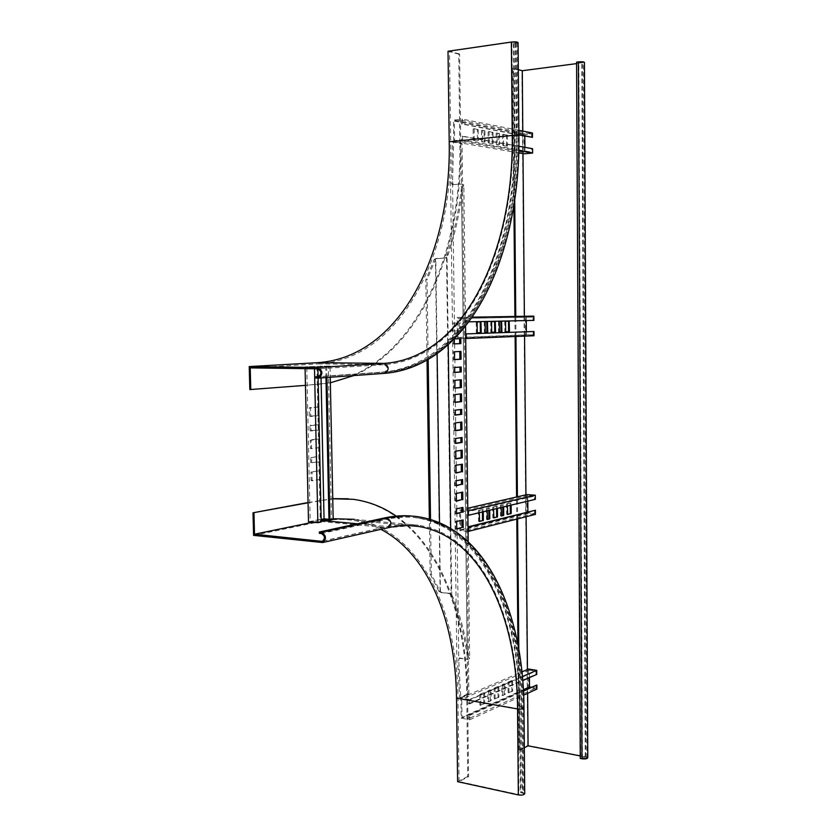 <?xml version="1.0" encoding="UTF-8"?>
<svg xmlns="http://www.w3.org/2000/svg" width="837" height="837" viewBox="0 0 837 837"><rect width="100%" height="100%" fill="white"/><g stroke="black" fill="none" stroke-linecap="round" stroke-linejoin="round"><path stroke-width="0.63" stroke-dasharray="4.18 3.14" d="M459.848 143.587L460.716 143.504L459.607 53.986L458.728 54.112L459.848 143.587C462.16 265.057 407.096 376.66 317.924 384.309L249.824 389.582M330.353 382.812L305.453 385.365M460.716 143.504C462.317 248.202 422.915 345.189 353.905 375.551M458.728 54.112L448.015 51.256M459.607 53.986L449.5 51.287L450.683 141.788L512.809 135.573L517.81 135.845L514.368 136.41C516.22 256.185 464.765 365.612 382.363 372.088L319.127 376.524M518.082 42.645L514.096 43.681L516.984 42.666L511.941 42.216L449.5 51.287M514.096 43.681L514.933 136.515C516.785 256.781 465.173 366.711 382.383 373.323L315.978 378.073M513.52 43.514L514.368 136.41M250.221 367.882L318.416 363.896C400.808 358.613 452.984 255.243 450.683 141.788M524.736 793.654L522.696 792.451L520.363 792.367L519.578 706.836C519.139 610.351 480.919 527.488 416.313 517.8C406.28 516.324 395.817 516.753 384.936 519.066L319.347 533.315M348.161 498.779L352.356 499.239C423.606 508.98 465.979 594.73 466.722 693.821L467.747 776.443L468.594 776.621L459.042 781.57L518.888 794.616C521.597 794.951 523.188 794.637 523.68 793.664L520.363 792.367M467.747 776.443L457.619 781.674M396.183 516.105C441.695 547.775 466.69 616.712 467.569 693.967L468.594 776.621M308.068 502.535L332.76 498.653M308.068 502.786L332.76 498.8M412.704 516.147L416.271 516.586C481.265 526.285 519.693 609.608 520.122 706.574L520.907 792.053M459.042 781.57L457.954 698.068C457.222 607.055 418.448 528.963 354.229 519.306L418.51 525.259C480.679 534.895 517.664 615.059 518.093 708.698C520.813 708.97 522.424 708.709 522.916 707.893L521.388 707.15L522.162 792.754M312.965 522.204L321.178 520.52M333.168 518.72L328.313 519.264M253.59 535.377L320.885 521.482C332.143 519.202 342.971 518.846 353.36 520.394C363.091 521.87 372.277 524.851 380.908 529.35M440.074 591.518L440.398 592.094L438.912 591.372L440.074 591.518L431.327 574.172L430.521 519.453M440.398 592.094L439.498 522.675M437.123 353.831L435.784 258.675L427.016 279.809L425.824 279.84L427.016 360.297M428.178 359.628L427.016 279.809M438.912 591.372L430.155 574.036L429.35 519.107M430.155 574.036L431.327 574.172M435.386 259.449L434.204 259.501L425.824 279.84M434.204 259.501L435.418 258.769L440.116 591.759L439.394 591.623M446.09 257.984L446.77 257.085L445.274 257.953L446.09 257.984L435.418 258.769M446.539 257.252L451.143 594.301L451.792 594.992L450.683 528.356M451.572 594.814L449.804 593.632L441.068 592.544L450.599 593.391L451.143 594.301M441.863 592.293L440.116 591.759M455.265 414.943L454.083 415.079L454.02 410.12L460.528 409.534M455.464 430.49L454.292 430.657L454.188 422.873L460.685 422.225M455.631 443.191L454.46 443.38L454.386 438.431L460.884 437.709M455.83 458.697L454.658 458.896L454.554 451.143L461.041 450.348M455.098 402.189L453.916 402.315L453.811 394.509L460.329 394.007M459.429 322.998L459.523 330.824L452.984 331.023L452.88 323.145L460.612 322.977L454.072 323.134L454.167 331.023L460.706 330.814L460.612 322.977M454.334 343.85L453.152 343.902L453.089 338.901L459.628 338.682M454.543 359.544L453.361 359.617L453.256 351.77L459.785 351.488M454.711 372.36L453.528 372.455L453.466 367.464L459.984 367.098M454.909 388.002L453.727 388.106L453.633 380.28L460.151 379.852M451.792 594.992L452.796 596.802C460.172 614.986 465.403 634.969 468.479 656.773L467.318 656.585L461.49 187.3C458.885 211.175 454.062 233.586 447.042 254.521L446.676 256.959M467.318 656.585C464.242 634.802 459 614.829 451.624 596.645L451.195 594.416M456.019 472.759L454.836 472.978L454.742 465.236L461.218 464.378M456.74 528.775L455.579 529.057L455.474 521.367L461.93 520.227M456.542 513.405L455.37 513.677L455.307 508.77L461.773 507.693M456.374 500.819L455.213 501.07L455.108 493.349L461.574 492.344M456.175 485.397L455.004 485.627L454.941 480.71L461.417 479.768M450.588 181.556L456.866 661.021L458.394 658.248L467.925 659.284L459.304 657.934L458.781 660.906L460.779 697.65L468.877 694.187L467.737 693.999L460.894 143.483L452.451 142.049L451.656 172.422L450.588 181.556L452.336 184.663L461.271 183.962L461.857 184.956M467.172 659.587L467.737 658.698M467.737 693.999L459.639 697.451L458.132 669.307L456.866 661.021M468.877 694.187L462.066 143.368L453.623 141.924L452.555 181.556L458.781 660.906M452.388 184.663L453.183 184.757L452.555 181.556M452.336 184.663L462.212 184.067L463.834 184.956L465.571 326.325M468.207 541.665L469.651 658.583L467.213 659.577M468.479 656.773L469.651 658.583M461.49 187.3L462.683 187.206L463.834 184.956M462.683 187.206C460.068 211.102 455.255 233.523 448.234 254.469L447.052 256.875L448.234 344.896M445.274 257.953L435.784 258.675M441.068 592.544L440.482 592.157M460.779 697.65L459.639 697.451M452.451 142.049L453.623 141.924M462.066 143.368L460.894 143.483M447.042 254.521L448.234 254.469M451.656 172.422L452.827 172.328M452.796 596.802L451.624 596.645M459.272 669.495L458.132 669.307M460.151 379.736L461.323 379.757M453.727 388.106L454.909 388.138M453.633 380.28L454.815 380.301M459.984 367.004L461.166 367.014M453.528 372.455L454.711 372.465M453.466 367.464L454.648 367.474M459.785 351.414L460.967 351.414M453.361 359.617L454.543 359.628M453.256 351.77L454.439 351.77M459.628 338.64L460.81 338.64M453.152 343.902L454.334 343.902M453.089 338.901L454.271 338.901M459.523 330.824L460.706 330.814M452.984 331.023L454.167 331.023M452.88 323.145L454.072 323.134M460.329 393.861L461.501 393.882M453.916 402.315L455.098 402.356M453.811 394.509L454.993 394.541M461.218 464.096L462.39 464.169M454.742 465.236L455.914 465.309M454.836 472.978L456.019 473.051M461.041 450.097L462.212 450.16M454.658 458.896L455.83 458.958M454.554 451.143L455.736 451.206M461.919 519.85L463.091 519.944M455.474 521.367L456.646 521.472M455.579 529.057L456.751 529.162M460.884 437.479L462.055 437.531M454.46 443.38L455.631 443.432M454.386 438.431L455.569 438.483M461.762 507.337L462.934 507.431M455.307 508.77L456.479 508.875M455.37 513.677L456.542 513.772M460.685 422.026L461.857 422.078M454.292 430.657L455.464 430.71M454.188 422.873L455.37 422.915M461.574 492.02L462.735 492.104M455.108 493.349L456.28 493.443M455.213 501.07L456.385 501.154M460.517 409.366L461.7 409.398M454.083 415.079L455.265 415.121M454.02 410.12L455.202 410.161M461.407 479.465L462.579 479.549M454.941 480.71L456.113 480.794M455.004 485.627L456.186 485.711M524.904 147.322L524.956 152.732L531.736 152.114L531.715 148.777L532.562 148.693M518.898 134.715L462.401 123.855L462.338 119.147L460.559 119.335L453.455 120.13L453.738 141.756L462.61 140.867L462.547 136.169L461.658 136.253L461.7 139.873L531.736 152.114M462.401 123.855L461.501 123.949L461.459 120.329L454.355 121.114L454.606 140.585L461.7 139.873M532.437 132.978L523.941 133.826L524.119 153.809M531.621 137.414L531.589 134.066L524.799 134.747L524.809 136.107M461.459 120.329L531.589 134.066M518.898 134.966L461.501 123.949M454.355 121.114L524.799 134.747M478.189 129.756L478.314 140.647L474.15 139.915L474.213 128.657L478.189 129.756L477.32 129.85L477.435 140.742L478.314 140.647M484.916 131.032L485.041 141.84L482.436 141.38L482.499 130.227L484.916 131.032L484.048 131.127L484.173 141.924L485.041 141.84M493.014 132.56L493.129 143.273L489.101 142.562L489.132 131.482L493.014 132.56L492.146 132.654L492.261 143.357L493.129 143.273M499.522 133.794L499.637 144.424L497.115 143.985L497.178 133.01L499.522 133.794L498.664 133.878L498.779 144.508L499.637 144.424M507.358 135.28L507.463 145.816L503.56 145.125L503.633 134.234L507.358 135.28L506.5 135.364L506.605 145.9L507.463 145.816M454.606 140.585L524.956 152.732M531.715 148.777L461.658 136.253M518.877 146.245L462.547 136.169M518.794 150.639L462.61 140.867M518.731 152.889L453.738 141.756M474.15 139.915L473.282 139.999L473.146 129.065L474.024 128.971M473.282 139.999L474.349 140.302M477.257 141.055L473.47 140.386M477.32 129.85L478 129.369M474.213 128.657L477.121 129.463M474.181 128.657L473.146 129.065M482.436 141.38L481.568 141.463L481.442 130.635L482.311 130.541M481.568 141.463L482.625 141.767M484.853 142.154L481.756 141.851M484.885 142.154L484.173 141.924M484.048 131.127L484.728 130.645M481.631 130.31L483.859 130.739M489.101 142.562L488.233 142.646L488.117 131.89L488.986 131.796M488.233 142.646L489.289 142.939M492.941 143.587L488.421 143.022M492.972 143.587L492.261 143.357M492.146 132.654L492.826 132.183M489.164 131.493L491.957 132.267M489.132 131.482L488.117 131.89M497.115 143.985L496.257 144.069L496.142 133.407L497 133.313M496.257 144.069L497.293 144.362M498.601 144.822L496.435 144.435M498.664 133.878L499.344 133.418M497.178 133.01L498.486 133.501M503.56 145.125L502.702 145.209L502.608 134.621L503.466 134.537M502.702 145.209L503.748 145.492M507.285 146.119L502.891 145.575M507.316 146.119L506.605 145.9M506.5 135.364L507.18 134.903M502.775 134.318L506.322 134.987M523.941 133.826L453.455 120.13M518.856 130.3L462.338 119.147M465.341 333.932L465.382 337.457L458.299 337.478L458.059 318.468L465.142 318.384L465.194 321.921L466.083 321.91L466.021 317.307L472.309 317.202M465.717 338.514L457.431 338.535L457.159 317.422L466.021 317.307M465.194 321.921L533.033 320.404L533.012 317.129L465.142 318.384M526.274 320.561L526.243 317.213L533.012 317.129M534.006 335.752L525.563 335.783L525.395 316.25M526.368 331.755L526.389 334.8L458.299 337.478M533.127 331.515L533.159 334.779L526.389 334.8M533.159 334.779L465.382 337.457M526.243 317.213L458.059 318.468M533.033 320.404L533.891 320.393M466.083 321.91L468.992 321.847M457.159 317.422L472.34 317.16M508.373 321.042L505.59 321.439M505.684 331.776L504.837 331.787L504.732 321.439M504.837 331.787L505.799 332.08M500.788 321.209L499.333 321.575M499.438 331.996L498.58 332.007L498.475 321.586M498.58 332.007L499.553 332.299M494.479 321.356L491.57 321.753M491.685 332.268L490.817 332.279L490.712 321.764M490.817 332.279L491.8 332.582M486.632 321.523L485.115 321.9M485.23 332.498L484.361 332.498L484.246 321.91M484.361 332.498L485.345 332.802M480.114 321.67L477.09 322.088M477.216 332.77L476.347 332.781L476.222 322.099M476.347 332.781L477.331 333.084M457.431 338.535L525.563 335.783M468.082 531.464L459.89 530.721L459.628 510.099L467.831 510.769M468.029 526.986L467.757 530.396L460.748 529.769L460.528 512.234L460.517 511.208L467.527 511.773L467.883 515.257M467.569 515.226L534.487 499.291L534.456 496.1L467.527 511.773M527.802 501.154L527.76 495.619L534.456 496.1M535.439 514.378L527.08 513.709L526.912 494.604M527.896 511.836L527.906 512.819L460.748 529.769M534.571 510.162L534.592 513.353L527.906 512.819M534.592 513.353L467.757 530.396M507.389 506.019L507.536 503.738L510.957 502.943L511.114 505.129M501.227 507.484L501.373 505.192L503.476 504.701L503.633 506.908M493.568 509.314L493.725 507.002L497.251 506.176L497.419 508.394M487.207 510.832L487.354 508.498L489.519 507.996L489.687 510.235M479.298 512.715L479.455 510.361L483.095 509.513L483.273 511.763M527.76 495.619L460.517 511.208M534.487 499.291L535.324 499.354M459.628 510.099L467.799 508.216M511.104 503.225L510.256 503.163L510.277 505.328M510.256 503.163L506.699 503.675L507.379 504.104M507.473 514.221L506.626 514.148L506.531 504.041M506.626 514.148L507.588 514.493L506.772 514.431M507.473 514.263L506.803 514.431M503.612 504.993L502.765 504.931L502.786 507.117M502.765 504.931L500.526 505.129L501.206 505.558M501.311 515.749L500.463 515.676L500.359 505.496M500.463 515.676L501.426 516.031M501.311 515.791L500.641 515.958L501.457 516.031M497.398 506.458L496.54 506.395L496.571 508.593M496.54 506.395L497.22 506.176L496.404 506.103M493.725 507.002L496.362 506.113M492.867 506.929L493.548 507.368M493.663 517.643L492.805 517.569L492.7 507.306M492.805 517.569L493.778 517.925M493.663 517.695L492.983 517.862M489.666 508.289L488.818 508.216L488.839 510.434M488.818 508.216L489.488 507.996M487.354 508.498L488.63 507.933M486.496 508.436L487.186 508.875M487.301 519.222L486.443 519.149L486.328 508.812M486.443 519.149L487.416 519.505M487.301 519.275L486.621 519.442L487.448 519.515M483.242 509.806L482.384 509.733L482.415 511.972M482.384 509.733L483.064 509.513M479.455 510.361L483.095 509.513M478.586 510.298L479.277 510.748M479.392 521.179L478.534 521.106L478.408 510.675M478.534 521.106L479.517 521.472M479.402 521.231L478.722 521.399M459.89 530.721L527.08 513.709M329.998 366.041L305.034 366.868L329.998 366.041L330.238 377.257M308.497 521.775L323.888 518.626L333.189 519.495M328.972 520.091L331.494 519.568L328.292 366.083M328.951 519.327L331.494 519.568M321.157 519.463L310.203 521.702L306.76 366.836M321.209 521.974L317.694 522.424L310.203 521.702M317.694 522.424L314.304 366.93M316.92 366.773L320.278 521.89M320.299 479.423L312.034 480.407L312.107 471.953L320.09 470.687M319.922 461.919L311.636 462.767L311.782 457.504L319.776 456.353M311.636 462.767L319.912 461.469M319.608 447.575L311.594 448.674L311.144 440.262L319.42 438.787M310.935 430.595L319.211 429.998L311.165 430.961L310.82 425.751L319.127 424.401M310.611 416.073L318.897 415.591L310.851 416.449L310.433 407.996L318.709 406.772M321.052 377.905L320.958 373.616M320.927 372.088L320.791 365.989M325.729 366.24L325.97 377.56M326.671 366.25L326.911 377.487M320.634 365.926L323.888 518.626M320.278 479.434L312.295 480.762M319.347 479.36L320.289 478.973M320.111 471.022L319.42 470.98L319.598 478.921M312.107 471.953L319.159 470.624M311.176 471.88L311.856 472.392M312.034 480.407L311.102 480.333L310.925 472.33M319.807 456.699L319.117 456.657L319.221 461.428M311.782 457.504L318.845 456.291M310.851 457.452L311.531 457.944M310.705 462.704L310.6 457.891M319.588 447.575L310.653 448.622L310.213 440.21L311.144 440.262M318.656 447.523L319.598 447.125M319.431 439.143L318.74 439.111L318.907 447.094M311.395 439.823L318.468 438.745M318.28 429.956L319.221 429.559M319.117 424.757L318.426 424.725L318.531 429.527M318.426 424.725L310.14 425.28L310.82 425.751M309.993 430.553L309.889 425.719M317.966 415.56L318.907 415.152M318.74 407.138L318.05 407.117L318.217 415.131M318.05 407.117L309.753 407.535L310.433 407.996M309.68 416.031L309.502 407.964M305.034 366.868L305.076 368.646M314.461 366.993L314.503 368.782M317.872 366.784L317.914 368.824M318.081 376.598L318.112 378.115M469.494 699.533L460.894 698.016L461.156 718.136L469.745 719.736L469.683 715.363L468.825 715.206L468.866 718.564L462.003 717.288L461.762 699.177L468.647 700.391L468.678 703.76L469.547 703.917L469.494 699.533L522.424 676.558M468.678 703.76L535.952 674.287L535.942 672.09L535.931 671.159L468.647 700.391M529.413 677.646L529.34 670.123L535.931 671.159M536.904 689.102L528.681 687.742L528.513 669.056M530.982 687.187L536.067 688.035L468.866 718.564M536.046 684.907L536.067 688.035M468.825 715.206L523.439 690.588M523.397 689.688L462.003 717.288M508.927 692.513L509.001 682.228L512.579 680.994L512.673 690.839L509.105 692.754L508.101 692.366L508.007 682.49L508.833 682.626M502.734 695.265L502.807 684.917L505.056 684.268L505.161 694.187L502.911 695.516L501.907 695.128L501.802 685.179L502.639 685.315M495.044 698.696L495.117 688.255L498.8 686.978L498.904 696.97L495.222 698.937L494.207 698.55L494.102 688.516L494.939 688.652M488.651 701.542L488.714 691.027L491.037 690.347L491.152 700.433L488.839 701.783L487.814 701.396L487.699 691.289L488.546 691.435M480.71 705.078L480.773 694.48L484.592 693.151L484.707 703.3L480.898 705.329L479.873 704.921L479.747 694.741L480.595 694.888M529.34 670.123L461.762 699.177M535.952 674.287L536.779 674.413M469.547 703.917L522.769 680.565M460.894 698.016L521.964 671.86M512.579 680.994L511.752 680.858L511.846 690.703L512.673 690.839M511.752 680.858L512.411 680.753M509.001 682.228L508.174 682.092L511.574 680.617M508.101 692.366L509.105 692.754M512.506 691.236L508.279 692.607M505.056 684.268L504.219 684.122L504.324 694.051L505.161 694.187M504.219 684.122L504.878 684.017M502.807 684.917L501.97 684.781L504.052 683.881M501.907 695.128L502.911 695.516M504.983 694.584L502.085 695.369M498.8 686.978L497.963 686.842L498.067 696.823L498.904 696.97M497.963 686.842L498.622 686.727M495.117 688.255L494.269 688.119L497.785 686.591M494.207 698.55L495.222 698.937M498.737 697.378L494.385 698.79M491.037 690.347L490.2 690.211L490.315 700.287L491.152 700.433M490.2 690.211L490.859 690.096M488.714 691.027L487.877 690.891L490.022 689.96M487.814 701.396L488.839 701.783M490.974 700.831L487.992 701.636M484.592 693.151L483.744 693.005L483.859 703.153L484.707 703.3M483.744 693.005L484.403 692.9M480.773 694.48L479.925 694.333L483.556 692.754M479.873 704.921L480.898 705.329M484.529 703.708L480.051 705.172M461.156 718.136L528.681 687.742M469.745 719.736L523.659 695.149M469.683 715.363L523.47 691.09M524.328 747.776L519.735 750.161L518.919 749.994L527.76 745.422L585.722 756.638L587.773 757.747M580.24 755.926L586.789 757.736L580.721 758.165L576.578 62.147M513.897 204.95L512.642 68.488L521.943 70.967L584.435 62.377M576.578 63.612L583.41 62.409L577.07 62.283M522.79 131.074L522.989 153.61M524.391 316.26L524.558 336.139M525.929 494.834L526.117 516.764M527.436 669.516L527.634 693.329M514.703 199.729L513.5 68.372L518.323 69.67M519.735 750.161L518.814 649.271M517.622 518.95L517.412 496.791M515.948 336.484L515.77 316.417M512.642 68.488L513.5 68.372M518.919 749.994L517.946 644.553M516.795 519.16L516.586 496.979M515.111 336.526L514.922 316.428M527.76 745.422L521.943 70.967M317.924 384.309L318.855 384.329M318.416 363.896L384.225 364.65C388.044 367.014 388.159 369.504 384.57 372.109L318.416 376.755M515.393 43.242L516.241 136.222C518.072 256.101 466.669 365.633 384.35 372.12L382.363 372.088M511.941 42.216L512.809 135.573C514.64 252.512 464.232 359.021 384.225 364.65L317.83 368.824M518.909 135.782L516.806 136.326C518.637 256.697 467.077 366.732 384.371 373.354L382.383 373.323M384.371 373.354L318.029 378.115M515.969 43.409L516.806 136.326L514.933 136.515M466.722 693.821L467.569 693.967M320.425 500.233L321.345 500.306M357.472 523.774L387.813 526.525C390.806 523.857 390.502 521.43 386.914 519.254C397.784 516.921 408.236 516.502 418.259 517.967C482.792 527.666 520.959 610.591 521.388 707.15L519.578 706.836M457.954 698.068L518.093 708.698L518.888 794.616M321.377 533.525L386.914 519.254L384.936 519.066M323.009 540.995L387.039 526.578C397.962 524.161 408.456 523.721 418.51 525.259C408.738 523.742 398.506 524.161 387.813 526.525L322.35 541.267M523.972 707.976L520.122 706.574M416.271 516.586L418.218 516.753C483.137 526.452 521.503 609.849 521.932 706.899L522.696 792.451M320.885 521.482L387.991 527.749M321.575 542.617L387.06 527.802L410.245 525.657M436.37 258.33L437.186 258.361M461.25 183.962L462.034 184.067M449.804 593.632L450.599 593.391M477.268 321.732L476.399 321.743M485.293 321.554L484.424 321.565M491.748 321.408L490.88 321.418M499.511 321.241L498.653 321.251M505.757 321.094L504.899 321.105M501.373 505.192L500.526 505.129M507.536 503.738L506.699 503.675M310.684 407.567L309.753 407.535M309.941 416.407L310.883 416.449M311.082 425.322L310.14 425.28M310.265 430.919L311.197 430.961M311.322 448.308L310.391 448.255M319.901 461.93L318.97 461.867M582.447 758.5L578.859 62.053M585.251 756.899L581.809 62.921M585.722 756.638L582.301 63.068M516.984 42.666L517.81 135.845C519.547 255.421 468.574 365.225 384.57 372.109L318.217 376.776M353.266 499.312L352.356 499.239M416.313 517.8L418.259 517.967C484.487 528.032 522.466 611.554 522.916 707.893L523.68 793.664M409.471 525.626L353.36 520.394M462.212 184.067L461.271 183.962M435.868 258.612L435.345 258.79M496.289 133.093L497.147 133.01M492.951 517.862L493.809 517.936M478.68 521.399L479.538 521.472M488.662 507.923L489.519 507.996M309.92 416.407L310.851 416.449M310.234 430.919L311.165 430.961M311.322 480.689L312.253 480.762M508.216 692.617L509.042 692.754M502.022 695.369L502.849 695.516M494.322 698.801L495.159 698.947M487.929 701.647L488.766 701.793M479.988 705.183L480.836 705.329M483.619 692.754L484.466 692.9M490.084 689.95L490.921 690.096M497.848 686.581L498.685 686.727M504.104 683.871L504.941 684.017M511.637 680.617L512.464 680.743M586.789 757.736L583.41 62.409"/><path stroke-width="1.26" d="M305.453 385.365L249.824 389.582L249.227 366.585L317.798 367.495C323.061 370.875 323.239 374.411 318.332 378.104L315.978 378.073L315.947 376.755L319.127 376.524M250.776 389.603L250.221 367.882L317.83 368.824C321.774 371.356 321.91 374.013 318.217 376.776L315.947 376.755M353.905 375.551L330.353 382.812M449.207 141.777L512.234 135.458L518.909 135.824L518.082 42.645C517.381 41.892 515.142 41.683 511.365 42.038L448.015 51.256L449.207 141.777C451.509 254.71 399.479 357.535 317.453 362.683L384.204 363.394C389.299 366.554 389.456 369.87 384.664 373.354L384.371 373.354M249.227 366.585L317.453 362.683M380.908 529.35C428.596 554.22 455.684 621.577 456.521 698.163L457.619 781.674L518.344 794.92C521.953 795.38 524.077 794.962 524.736 793.654L523.972 707.976M332.76 498.653L348.161 498.779M332.76 498.8L353.266 499.312C368.908 501.489 383.22 507.086 396.183 516.105M308.068 502.786L253.004 512.799L308.068 502.535M253.004 512.799L253.59 535.377L322.643 542.554C326.723 538.798 326.294 535.356 321.345 532.217L319.315 532.018L319.347 533.315L321.377 533.525C325.08 535.879 325.405 538.453 322.35 541.267L323.009 540.995M253.956 512.882L254.5 534.215L312.965 522.204M321.544 541.319L254.5 534.215M319.315 532.018L384.915 517.852C394.499 515.812 403.758 515.247 412.704 516.147M321.178 520.52L357.472 523.774M354.229 519.306L333.168 518.72M328.313 519.264L321.774 520.394M439.498 522.675L437.123 353.831M430.521 519.453L428.178 359.628M429.35 519.107L427.016 360.297M460.528 409.534L460.58 414.294L455.265 414.943M460.685 422.225L460.779 429.758L455.464 430.49M460.884 437.709L460.936 442.386L455.631 443.191M461.041 450.348L461.135 457.797L455.83 458.697M460.329 394.007L460.423 401.614L455.098 402.189M459.628 338.682L459.691 343.609L454.334 343.85M459.785 351.488L459.89 359.209L454.543 359.544M459.984 367.098L460.047 371.952L454.711 372.36M460.151 379.852L460.245 387.5L454.909 388.002M461.218 464.378L461.313 471.786L456.019 472.759M461.93 520.227L462.014 527.477L456.74 528.775M461.773 507.693L461.825 512.202L456.542 513.405M461.574 492.344L461.668 499.679L456.374 500.819M461.417 479.768L461.469 484.351L456.175 485.397M465.571 326.325L468.207 541.665M461.7 409.398L455.202 410.161L455.265 415.121L461.762 414.336L461.7 409.398M461.857 422.078L455.37 422.915L455.464 430.71L461.951 429.81L461.857 422.078M462.055 437.531L455.569 438.483L455.631 443.432L462.118 442.449L462.055 437.531M462.212 450.16L455.736 451.206L455.83 458.958L462.306 457.87L462.212 450.16M461.501 393.882L454.993 394.541L455.098 402.356L461.605 401.645L461.501 393.882M454.282 339.121L454.334 343.902L460.873 343.609L460.81 338.64L454.512 338.891M460.967 351.414L454.439 351.77L454.543 359.628L461.061 359.219L460.967 351.414M461.166 367.014L454.648 367.474L454.711 372.465L461.229 371.973L461.166 367.014M461.323 379.757L454.815 380.301L454.909 388.138L461.428 387.531L461.323 379.757M448.234 344.896L450.683 528.356M462.484 471.859L462.39 464.169L455.914 465.309L456.019 473.051L461.313 471.786M463.185 527.592L463.091 519.944L456.646 521.472L456.751 529.162L462.014 527.477M462.997 512.307L462.934 507.431L456.479 508.875L456.542 513.772L461.825 512.202M462.84 499.773L462.735 492.104L456.28 493.443L456.385 501.154L461.668 499.679M462.641 484.435L462.579 479.549L456.113 480.794L456.186 485.711L461.469 484.351M460.245 387.5L461.428 387.531M460.047 371.952L461.229 371.973M459.89 359.209L461.061 359.219M459.691 343.609L460.873 343.609M460.423 401.614L461.605 401.645M461.135 457.797L462.306 457.87M460.936 442.386L462.118 442.449M460.779 429.758L461.951 429.81M460.58 414.294L461.762 414.336M518.877 146.245L532.562 148.693L532.604 153.035L518.794 150.639M518.731 152.889L524.119 153.809L532.604 153.035M524.904 147.322L524.809 136.107M518.898 134.715L532.468 137.331L532.458 134.987L532.437 132.978L518.856 130.3M532.468 137.331L518.898 134.966M472.34 317.16L533.849 316.135L533.891 320.393L468.992 321.847M526.274 320.561L526.368 331.755M465.717 338.514L534.006 335.752L533.975 331.504L465.665 333.921L533.975 331.504M466.23 333.932L466.282 338.514M505.684 331.776L505.59 321.439L509.189 321.021L509.461 331.651L505.684 331.776M499.438 331.996L499.333 321.575L501.604 321.188L501.886 331.912L499.438 331.996M491.685 332.268L491.57 321.753L495.295 321.335L495.577 332.132L491.685 332.268M485.23 332.498L485.115 321.9L487.458 321.513L487.751 332.404L485.23 332.498M477.216 332.77L477.09 322.088L480.94 321.659L481.244 332.634L477.216 332.77M472.309 317.202L533.849 316.135M509.356 321.345L508.509 321.356L508.603 331.651L509.461 331.651M509.294 331.986L505.799 332.08M501.781 321.523L500.924 321.534L501.028 331.923L501.886 331.912M501.708 332.258L499.553 332.299M495.473 321.67L494.615 321.68L494.719 332.143L495.577 332.132M495.41 332.477L491.8 332.582M487.636 321.847L486.768 321.858L486.883 332.415L487.751 332.404M487.573 332.749L485.345 332.802M481.118 321.994L480.25 322.004L480.375 332.634L481.244 332.634M481.066 332.98L477.331 333.084M467.883 515.257L468.448 515.299L468.396 510.811L535.293 495.201L526.912 494.604L467.799 508.216M467.831 510.769L468.396 510.811M468.448 515.299L535.324 499.354L535.293 495.201M527.802 501.154L527.896 511.836M468.082 531.464L535.439 514.378L535.408 510.225L468.029 526.871M535.408 510.225L468.594 527.028L468.647 531.516M511.114 505.129L511.198 513.29L507.651 514.504L507.389 506.019M503.633 506.908L503.717 515.153L501.489 516.031L501.227 507.484M497.419 508.394L497.502 516.691L493.84 517.936L493.568 509.314M489.687 510.235L489.781 518.605L487.479 519.515L487.207 510.832M483.273 511.763L483.367 520.195L479.58 521.472L479.298 512.715M510.277 505.328L510.35 513.227L511.198 513.29M511.03 513.656L507.473 514.263M502.786 507.117L502.87 515.079L503.717 515.153M503.55 515.519L501.311 515.791M496.571 508.593L496.655 516.617L497.502 516.691M497.335 517.067L493.663 517.695M488.839 510.434L488.923 518.532L489.781 518.605M489.614 518.982L487.301 519.275M482.415 511.972L482.51 520.122L483.367 520.195M483.19 520.572L479.402 521.231M468.594 527.028L468.029 526.986M325.97 377.56L328.972 520.091L329.904 520.175L333.189 519.495L330.238 377.257M328.951 519.327L324.055 518.867L321.052 377.905M321.157 519.463L324.055 518.867M318.112 378.115L321.209 521.974L317.851 522.675L308.497 521.775L305.076 368.646M320.132 470.687L320.299 479.423M319.818 456.343L319.922 461.919M319.42 438.787L319.608 447.575M319.106 424.401L319.232 429.998M318.73 406.772L318.918 415.591M320.958 373.616L320.927 372.088M326.911 377.487L329.904 520.175M314.503 368.782L317.851 522.675M317.914 368.824L318.081 376.598M521.964 671.86L528.513 669.056L536.747 670.343L536.779 674.413L522.769 680.565M529.413 677.646L529.486 686.947L523.397 689.688M530.982 687.187L529.486 686.947M523.47 691.09L536.862 685.043L536.904 689.102L523.659 695.149M536.862 685.043L523.439 690.588M522.424 676.558L536.747 670.343M587.773 757.747C587.187 758.814 585.262 759.159 581.977 758.761L580.25 758.427L576.578 62.147L578.367 61.907C581.799 61.603 583.818 61.76 584.435 62.377L587.773 757.747M524.328 747.776L528.084 745.83L580.24 755.926M518.323 69.67L522.278 70.716L522.79 131.074M576.578 63.612L522.278 70.716M522.989 153.61L524.391 316.26M524.558 336.139L525.929 494.834M526.117 516.764L527.436 669.516M527.634 693.329L528.084 745.83M518.814 649.271L517.622 518.95M517.412 496.791L515.948 336.484M515.77 316.417L514.703 199.729M517.946 644.553L516.795 519.16M516.586 496.979L515.111 336.526M514.922 316.428L513.897 204.95M511.365 42.038L512.234 135.458C514.075 251.906 463.824 357.922 384.204 363.394L317.798 367.495M456.521 698.163L517.548 708.949C521.169 709.326 523.313 708.97 523.972 707.893C523.512 611.125 485.397 526.944 418.218 516.753C408.194 515.299 397.753 515.718 386.893 518.03L384.915 517.852M410.245 525.657L418.552 526.473C480.323 536.098 517.109 615.812 517.548 708.949L518.344 794.92M387.991 527.749L388.106 527.718C392.082 524.161 391.674 520.938 386.893 518.03L321.345 532.217M581.977 758.761L578.367 61.907M518.909 135.824C520.614 255.787 469.609 366.177 384.664 373.354L318.332 378.104M322.643 542.554L388.106 527.718C398.715 525.374 408.864 524.956 418.552 526.473L409.471 525.626"/></g></svg>
